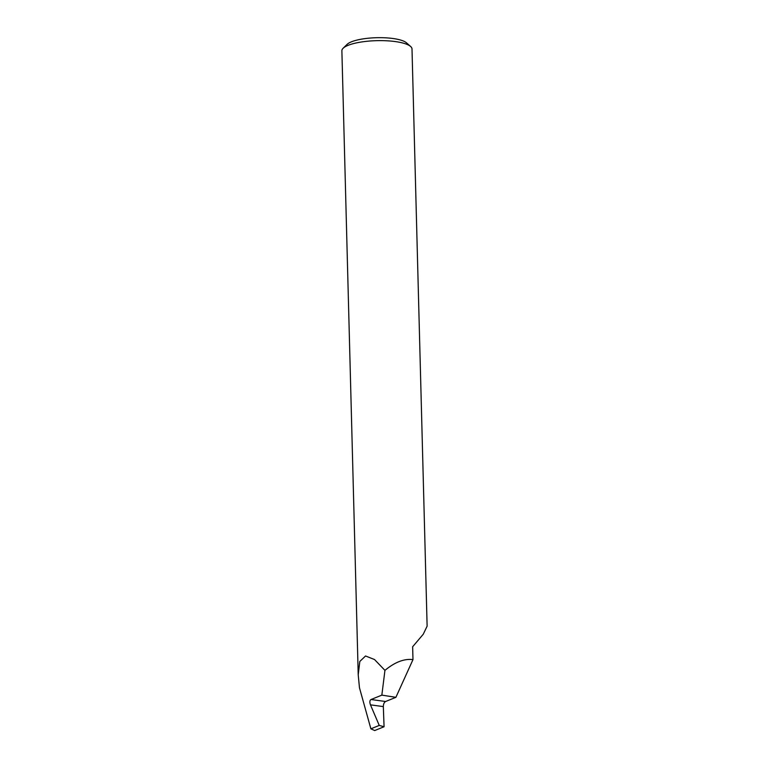 <?xml version="1.0" encoding="UTF-8"?>
<svg xmlns="http://www.w3.org/2000/svg" width="769" height="769" viewBox="0 0 769 769"><rect width="100%" height="100%" fill="white"/><g stroke="black" fill="none" stroke-linecap="round" stroke-linejoin="round"><path stroke-width="1.15" d="M343.137 48.245L347.088 44.371A30.866 8.094 -1.5 0 1 394.314 38.7A30.866 8.094 -1.5 0 1 406.474 42.824L410.617 46.476A35.076 9.199 178.5 0 0 396.804 41.795A35.076 9.199 178.5 0 0 343.137 48.245A35.076 9.199 178.5 0 0 341.878 50.773L358.219 674.836L359.469 687.784L370.889 728.829L374.695 730.55L384.067 726.743L383.327 706.596L370.466 704.846L379.252 725.427L384.067 726.743M370.466 704.846L370.437 704.769C369.514 702.116 369.716 700.367 371.043 699.511L385.605 701.501L395.9 697.32L412.982 659.61L412.645 646.748L423.248 634.242L427.122 626.149L412.001 48.937A35.076 9.199 178.5 0 0 410.617 46.476M385.605 701.501C384.173 702.337 383.414 704.019 383.327 706.528L383.327 706.596M412.982 659.61C404.273 658.514 394.92 662.099 384.942 670.366L374.532 659.542L365.544 655.986L359.815 661.455L358.219 674.836M395.9 697.32L381.847 695.128L371.043 699.511M384.942 670.366L381.847 695.128M379.252 725.427L370.889 728.829"/></g></svg>
